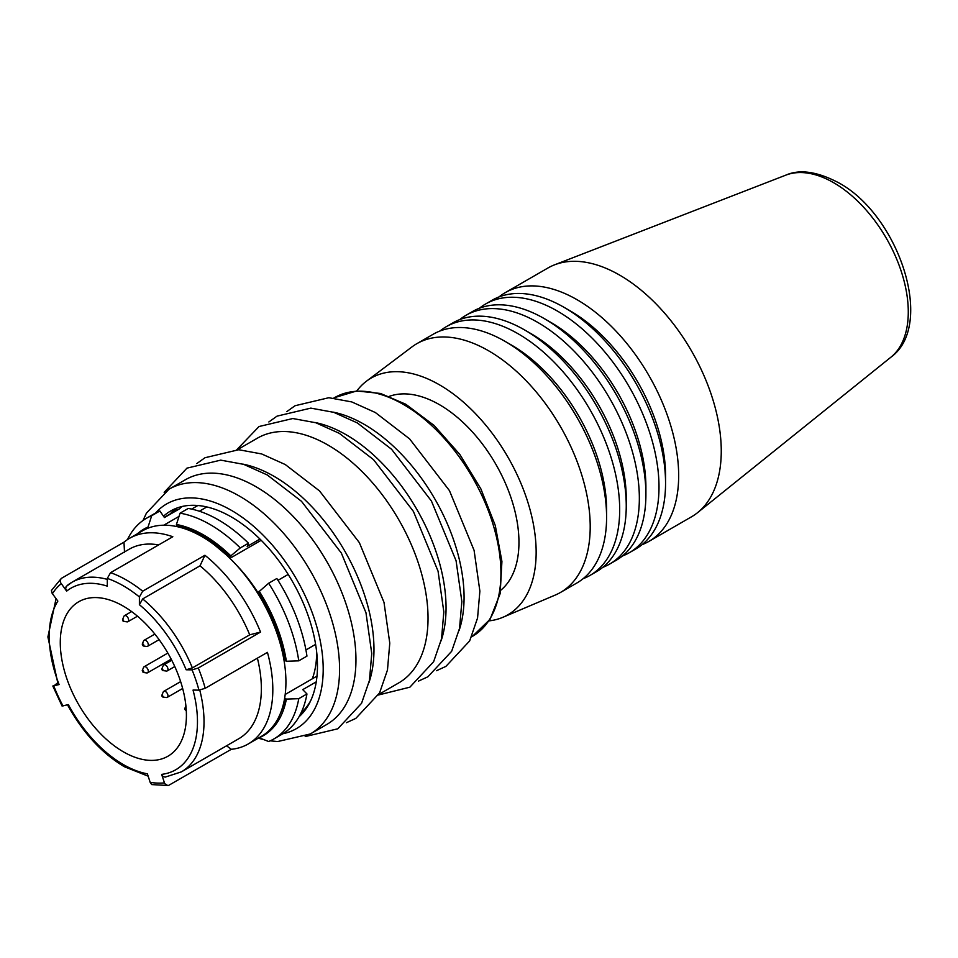 <?xml version="1.0" encoding="UTF-8"?>
<svg xmlns="http://www.w3.org/2000/svg" width="958" height="958" viewBox="0 0 958 958"><rect width="100%" height="100%" fill="white"/><g stroke="black" fill="none" stroke-linecap="round" stroke-linejoin="round"><path stroke-width="1.44" d="M356.807 390.948A136.683 78.915 60 0 1 366.495 381.164L411.928 346.928A143.628 82.927 60 0 1 416.826 343.694A143.628 82.927 60 0 1 488.64 350.808A143.628 82.927 60 0 1 582.476 477.371A143.628 82.927 60 0 1 560.466 592.463A143.628 82.927 60 0 1 555.197 595.086L502.842 617.311A136.683 78.915 60 0 1 489.023 620.88M366.495 381.164A136.683 78.915 60 0 1 439.506 384.853A136.683 78.915 60 0 1 530.049 509.692A136.683 78.915 60 0 1 502.842 617.311M606.594 517.26L606.594 509.692A134.359 77.574 60 0 0 511.584 345.131L505.022 341.347A143.628 82.927 60 0 1 505.034 341.347A143.628 82.927 60 0 1 606.594 517.26A143.628 82.927 60 0 1 576.836 583.015L560.466 592.463M500.794 590.212A112.361 64.869 -120 0 0 511.368 498.819A112.361 64.869 -120 0 0 439.506 404.707A112.361 64.869 -120 0 0 389.343 396.349M440.057 330.965A143.628 82.927 60 0 1 446.32 326.666A143.628 82.927 60 0 1 518.134 333.779A143.628 82.927 60 0 1 611.958 460.355A143.628 82.927 60 0 1 589.948 575.447A143.628 82.927 60 0 1 583.099 578.704M626.245 505.908L626.245 498.34A134.359 77.574 60 0 0 531.235 333.779L524.685 329.995A143.628 82.927 60 0 1 626.245 505.908A143.628 82.927 60 0 1 596.499 571.663L589.948 575.447M446.32 326.666L452.871 322.882A143.628 82.927 60 0 1 524.685 329.995L531.235 333.779M459.72 319.625A143.628 82.927 60 0 1 465.971 315.314A143.628 82.927 60 0 1 537.785 322.427A143.628 82.927 60 0 1 631.621 449.003A143.628 82.927 60 0 1 609.599 564.094A143.628 82.927 60 0 1 602.75 567.364M465.971 315.314L472.522 311.53A143.628 82.927 60 0 1 544.336 318.643A143.628 82.927 60 0 1 544.348 318.655A143.628 82.927 60 0 1 645.908 494.556A143.628 82.927 60 0 1 616.162 560.31L609.599 564.094M550.898 322.427L544.336 318.643L550.898 322.427A134.359 77.574 60 0 1 645.908 486.999L645.908 494.556M416.826 343.694L433.208 334.234A143.628 82.927 60 0 1 505.022 341.347L511.584 345.131M316.643 651.799A104.254 60.186 60 0 1 312.284 678.815M56.055 598.666L47.9 636.962L58.151 684.611L59.097 684.563L52.822 686.012L62.078 706.058L68.341 704.597A104.829 60.522 60 0 0 123.343 764.568A104.829 60.522 60 0 0 147.376 773.825L150.31 782.734L151.771 784.59L168.404 785.524L231.321 749.3A118.732 68.545 -120 0 0 248.23 743.971L261.342 736.403A118.732 68.545 -120 0 0 279.173 640.064L277.82 635.621A106.566 61.528 -120 0 0 270.312 615.647M258.157 592.978A106.566 61.528 -120 0 0 238.135 566.885L234.961 563.484A118.732 68.545 -120 0 0 201.982 536.648A118.732 68.545 -120 0 0 142.61 530.768L129.51 538.336A118.732 68.545 -120 0 0 123.977 542.18L124.516 552.431M279.173 640.064A118.732 68.545 -120 0 0 234.961 563.484M199.767 690.107A109.463 63.192 60 0 1 181.349 771.885L165.147 777.118L162.944 776.423L161.627 774.375A104.829 60.522 60 0 0 193.037 690.071L198.965 690.155L205.192 688.299A118.732 68.545 -120 0 0 198.306 668.001L260.552 632.064A118.732 68.545 -120 0 0 204.928 555.269L142.682 591.206A118.732 68.545 -120 0 0 126.624 580.153A118.732 68.545 -120 0 0 110.565 572.668L107.296 578.416L107.296 586.152A104.829 60.522 60 0 0 66.641 591.122L65.671 588.751L66.138 586.536L71.898 582.296A109.463 63.192 60 0 1 107.296 579.386M205.192 688.299L267.438 652.362A118.732 68.545 -120 0 1 248.23 743.971M167.889 785.62L164.74 783.668L161.627 774.375M123.343 751.802A89.19 51.492 -120 0 0 167.937 756.221A89.19 51.492 -120 0 0 181.613 684.754A89.19 51.492 -120 0 0 123.343 606.163A89.19 51.492 -120 0 0 78.748 601.744A89.19 51.492 -120 0 0 65.084 673.211A89.19 51.492 -120 0 0 123.343 751.802M142.682 591.206L139.401 596.954L139.401 604.69L142.682 598.93A109.463 63.192 60 0 1 192.378 667.918L186.151 669.774L192.067 669.858L198.306 668.001M123.977 542.18L61.3 578.416L60.27 580.165L60.534 582.56L66.641 591.122M59.097 684.563A104.829 60.522 60 0 1 57.851 601.097L52.139 593.325L51.409 590.523L61.3 578.416M63.012 705.986A114.098 65.874 -120 0 1 53.768 685.964L57.516 682.958M67.18 585.53A109.463 63.192 60 0 1 71.898 582.296L129.222 549.197A109.463 63.192 60 0 1 158.645 544.91M142.682 598.93L200.006 565.831L204.928 555.269M192.378 667.918L249.715 634.819A109.463 63.192 60 0 0 200.006 565.831M260.552 632.064L249.715 634.819M110.565 572.668L172.823 536.731A118.732 68.545 -120 0 0 129.51 538.336M231.321 749.3L226.555 745.791M257.403 658.17A109.463 63.192 60 0 1 238.686 738.786L181.349 771.885M122.588 619.563L123.893 616.365A3.473 2.012 60 0 1 124.444 615.695A3.473 2.012 60 0 1 127.127 616.629A3.473 2.012 60 0 1 128.647 620.125A3.473 2.012 60 0 1 127.917 621.718A3.473 2.012 60 0 1 127.067 621.862L123.642 621.395A1.162 0.671 60 0 1 122.588 619.563A1.162 0.671 60 0 1 123.642 621.395M142.239 644.159L143.544 640.962A3.473 2.012 60 0 1 144.107 640.291A3.473 2.012 60 0 1 146.778 641.213A3.473 2.012 60 0 1 148.298 644.71A3.473 2.012 60 0 1 147.58 646.303A3.473 2.012 60 0 1 146.718 646.458L143.293 645.991A1.162 0.671 60 0 1 143.149 644.087A1.162 0.671 60 0 1 143.293 645.991M142.239 670.636L143.544 667.439A3.473 2.012 60 0 1 144.107 666.768A3.473 2.012 60 0 1 146.778 667.702A3.473 2.012 60 0 1 148.298 671.199A3.473 2.012 60 0 1 147.58 672.791A3.473 2.012 60 0 1 146.718 672.935L143.293 672.468A1.162 0.671 60 0 1 143.149 670.576A1.162 0.671 60 0 1 143.293 672.468M161.902 668.744L163.207 665.547A3.473 2.012 60 0 1 163.758 664.876A3.473 2.012 60 0 1 166.441 665.81A3.473 2.012 60 0 1 167.961 669.307A3.473 2.012 60 0 1 167.231 670.899A3.473 2.012 60 0 1 166.381 671.043L162.956 670.576A1.162 0.671 60 0 1 161.902 668.744A1.162 0.671 60 0 1 162.956 670.576M161.902 695.221L163.207 692.035A3.473 2.012 60 0 1 163.758 691.353A3.473 2.012 60 0 1 166.441 692.287A3.473 2.012 60 0 1 167.961 695.783A3.473 2.012 60 0 1 167.231 697.376A3.473 2.012 60 0 1 166.381 697.52L162.956 697.053A1.162 0.671 60 0 1 161.902 695.221A1.162 0.671 60 0 1 162.956 697.053M186.259 710.189A1.162 0.671 60 0 1 184.834 708.465A1.162 0.671 60 0 1 186.175 708.908M479.383 308.272A143.628 82.927 60 0 1 485.634 303.973A143.628 82.927 60 0 1 557.448 311.087A143.628 82.927 60 0 1 651.272 437.65A143.628 82.927 60 0 1 629.262 552.742A143.628 82.927 60 0 1 622.413 556.011M665.559 483.215L665.559 475.647A134.359 77.574 60 0 0 570.549 311.087L563.999 307.302A143.628 82.927 60 0 1 665.559 483.215A143.628 82.927 60 0 1 635.813 548.958L629.262 552.742M499.034 296.92A143.628 82.927 60 0 1 505.285 292.621A143.628 82.927 60 0 1 577.099 299.734A143.628 82.927 60 0 1 670.935 426.298A143.628 82.927 60 0 1 648.913 541.402A143.628 82.927 60 0 1 642.064 544.659M505.285 292.621L547.88 268.024A143.628 82.927 60 0 1 554.562 264.827A143.628 82.927 60 0 1 619.694 275.138A143.628 82.927 60 0 1 711.698 395.87A143.628 82.927 60 0 1 697.616 512.626A143.628 82.927 60 0 1 691.508 516.805L648.913 541.402M485.634 303.973L492.184 300.189A143.628 82.927 60 0 1 563.999 307.302L570.549 311.087M163.746 525.212L179.026 516.386M191.636 509.105L197.863 505.501M146.454 518.266A127.414 73.562 -120 0 1 151.687 515.715L159.878 510.985A127.414 73.562 -120 0 0 154.645 513.536L146.454 518.266A127.414 73.562 -120 0 0 127.462 539.594M182.02 506.519L179.17 509.045L164.429 517.559L159.878 510.985M151.687 515.715L148.047 527.02A119.307 68.88 -120 0 0 137.497 533.714M148.43 528.002L148.047 527.02M179.17 509.045A119.307 68.88 -120 0 0 175.086 511.105L164.285 517.344M459.098 630.496A141.317 81.586 -120 0 0 364.148 424.322A141.317 81.586 -120 0 0 333.001 412.096M441.075 640.902A141.317 81.586 -120 0 0 346.125 434.728A141.317 81.586 -120 0 0 314.99 422.502M378.745 694.454L398.767 682.898A141.317 81.586 -120 0 0 420.43 569.663A141.317 81.586 -120 0 0 328.115 445.135A141.317 81.586 -120 0 0 257.451 438.141L237.44 449.697M368.998 682.515A141.317 81.586 -120 0 0 274.048 476.342A141.317 81.586 -120 0 0 242.913 464.115M270.228 740.833L277.688 741.54L310.308 733.972L326.69 724.511A141.317 81.586 -120 0 0 348.353 611.276A141.317 81.586 -120 0 0 256.037 486.748A141.317 81.586 -120 0 0 185.373 479.754L168.991 489.203L146.406 513.165L143.017 520.481M299.052 716.74A121.618 70.221 -120 0 0 308.823 617.599A121.618 70.221 -120 0 0 231.465 517.009A121.618 70.221 -120 0 0 170.656 510.985A121.618 70.221 -120 0 0 163.507 516.218M286.37 699.089L298.764 698.681A127.414 73.562 -120 0 1 273.868 738.953A127.414 73.562 -120 0 1 268.647 741.516L259.175 737.78A119.307 68.88 -120 0 0 286.37 699.089L285.125 698.37A117.571 67.874 60 0 1 280.155 714.045M285.185 694.466L316.99 676.109M298.764 698.681L306.955 693.951L302.752 689.628L316.26 681.833M273.868 738.953L282.059 734.223A127.414 73.562 -120 0 0 306.955 693.951M301.04 712.932A119.307 68.88 -120 0 0 310.715 700.633M315.613 644.375L305.925 649.967M286.37 661.26L298.764 660.84L306.955 656.122A127.414 73.562 -120 0 0 276.838 578.512L268.647 583.242L258.552 592.068A117.571 67.874 60 0 1 285.125 660.541L286.37 661.26A119.307 68.88 -120 0 0 259.175 591.17M285.125 660.541L283.796 659.08M288.19 574.429L277.988 580.32M283.736 658.841C279.999 636.591 271.485 614.677 258.193 593.098L258.552 592.068M259.941 539.055L247.188 546.419L248.469 543.21A127.414 73.562 -120 0 0 188.247 508.447L180.056 513.177L176.428 524.481L177.05 526.098A117.571 67.874 60 0 1 203.611 536.396A117.571 67.874 60 0 1 230.183 556.766L230.806 555.88A119.307 68.88 -120 0 0 176.428 524.481M230.806 555.88L240.278 547.94L248.469 543.21M261.175 540.288L231.788 557.257L230.183 556.766L229.848 557.843L214.748 545.138M206.796 506.95L199.384 511.225M298.764 660.84A127.414 73.562 -120 0 0 268.647 583.242M240.278 547.94A127.414 73.562 -120 0 0 180.056 513.177M150.155 782.327A114.098 65.874 -120 0 0 164.405 782.878M198.965 690.155A114.098 65.874 -120 0 0 192.067 669.858M139.401 604.69A104.829 60.522 60 0 1 186.151 669.774M139.401 596.954A114.098 65.874 -120 0 0 123.343 585.829A114.098 65.874 -120 0 0 107.296 578.416M61.18 583.721A114.098 65.874 -120 0 0 52.391 593.697M785.811 175.146C799.619 169.027 817.162 171.53 838.442 182.667C898.568 214.855 935.715 324.978 890.916 357.19A105.524 60.929 -120 0 0 901.262 271.425A105.524 60.929 -120 0 0 833.676 182.715A105.524 60.929 -120 0 0 785.811 175.146L554.562 264.827M334.546 397.642L356.711 390.96L380.542 393.475L405.785 404.24L434.094 425.448L459.84 454.475L480.844 488.82L495.286 525.523L501.92 561.46L500.16 593.613L490.065 619.323L472.378 636.387A137.844 79.586 -120 0 0 493.514 525.93A137.844 79.586 -120 0 0 403.462 404.468A137.844 79.586 -120 0 0 334.546 397.642L333.791 398.073M310.308 733.972A141.317 81.586 -120 0 0 331.971 620.736A141.317 81.586 -120 0 0 239.656 496.208A141.317 81.586 -120 0 0 168.991 489.203M282.933 733.72A129.737 74.904 -120 0 0 319.158 635.861A129.737 74.904 -120 0 0 231.465 510.386A129.737 74.904 -120 0 0 155.531 513.045M170.201 513.919A121.618 70.221 60 0 1 175.973 508.411M148.131 776.16L124.312 766.699C101.668 753.156 82.699 732.475 67.407 704.645M131.617 611.563L124.444 615.695M154.849 634.088L144.107 640.291M167.842 653.069L144.107 666.768M171.757 660.254L163.758 664.876M180.643 681.617L163.758 691.353M182.655 688.479L167.231 697.376M159.112 639.645L147.58 646.303M171.195 659.152L147.58 672.791M137.497 616.186L127.917 621.718M174.787 666.54L167.231 670.899M184.834 708.465L185.9 705.842M890.916 357.19L697.616 512.626M176.26 508.303L171.374 513.249L177.194 507.944M472.378 636.387L471.635 636.819M286.885 411.557L295.064 405.725L328.834 397.714L351.778 401.929L375.332 412.515L409.593 438.872L449.446 490.616L474.09 550.359L479.874 591.134L477.563 617.994L469.659 640.914L445.913 666.385L436.501 670.708M268.863 421.963L277.042 416.131L310.823 408.12L333.755 412.335L357.31 422.921L391.571 449.278L431.423 501.01L456.08 560.753L461.852 601.528L459.541 628.388L451.649 651.308L427.891 676.791L418.478 681.102M236.818 449.685L259.031 426.526L292.801 418.526L315.733 422.729L339.3 433.327L373.56 459.684L413.413 511.416L438.057 571.16L443.829 611.934L441.53 638.794L433.627 661.715L409.868 687.185L378.446 694.993M196.785 463.576L204.964 457.744L238.746 449.733L261.678 453.948L285.245 464.534L319.493 490.891L359.346 542.623L384.002 602.366L389.774 643.141L387.475 670.001L379.572 692.921L355.813 718.404L346.401 722.715M164.165 492.34L186.954 468.139L220.723 460.139L243.655 464.343L267.222 474.94L301.483 501.297L341.335 553.029L365.98 612.773L371.752 653.548L369.453 680.408L361.549 703.328L337.791 728.798L305.171 736.582M258.241 738.199L264.037 739.696"/></g></svg>
